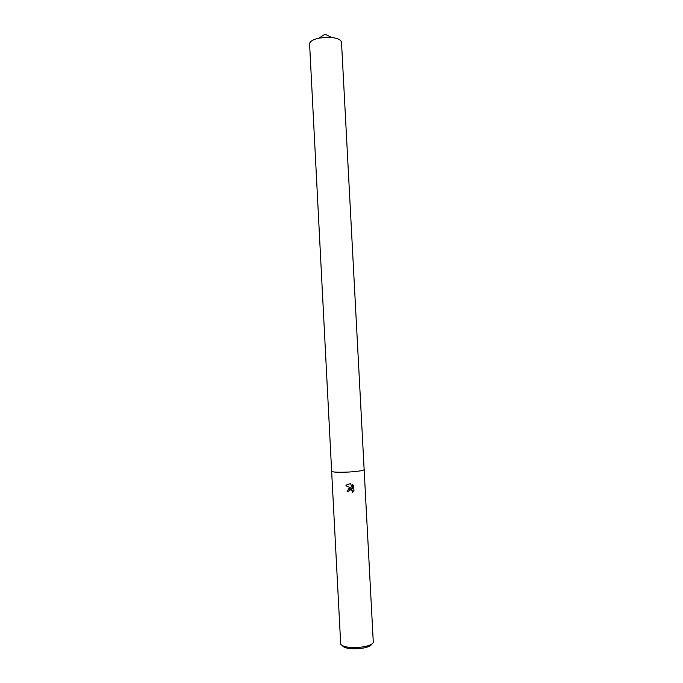 <?xml version="1.0" encoding="UTF-8"?>
<svg xmlns="http://www.w3.org/2000/svg" width="683" height="683" viewBox="0 0 683 683"><rect width="100%" height="100%" fill="white"/><g stroke="black" fill="none" stroke-linecap="round" stroke-linejoin="round"><path stroke-width="1.02" d="M349.944 488.14L351.617 488.234L345.888 485.767L347.143 484.512L350.558 483.692L352.496 488.49L352.274 484.281L353.674 485.536L353.948 490.744L352.488 492.383C352.829 490.377 352.01 489.429 350.02 489.54L348.484 491.7L347.101 491.76L348.757 488.601L349.944 488.14M358.302 647.45C366.754 646.664 371.748 645.025 373.302 642.532L341.509 42.278C341.09 39.853 337.795 38.248 331.614 37.48L326.295 37.292L318.927 38.146C312.857 39.554 309.74 41.492 309.587 43.951L331.639 471.27C332.783 472.269 338.606 472.525 349.098 472.021C358.455 471.381 363.501 470.561 364.244 469.562C363.501 470.561 358.455 471.381 349.098 472.021C338.606 472.525 332.783 472.269 331.639 471.27L340.706 644.24C342.892 646.801 348.757 647.877 358.302 647.45M342.217 645.572L342.516 645.836C344.48 648.141 349.73 649.106 358.251 648.722C365.798 648.013 370.271 646.545 371.672 644.308L371.945 644.009M347.092 491.709L348.458 491.649L349.5 489.702L352.326 490.403M352.522 492.281L353.914 490.693L353.64 485.493M345.914 485.741L351.617 488.234M352.496 488.49L350.541 483.692M318.927 38.146L325.074 34.15L331.614 37.48"/></g></svg>
